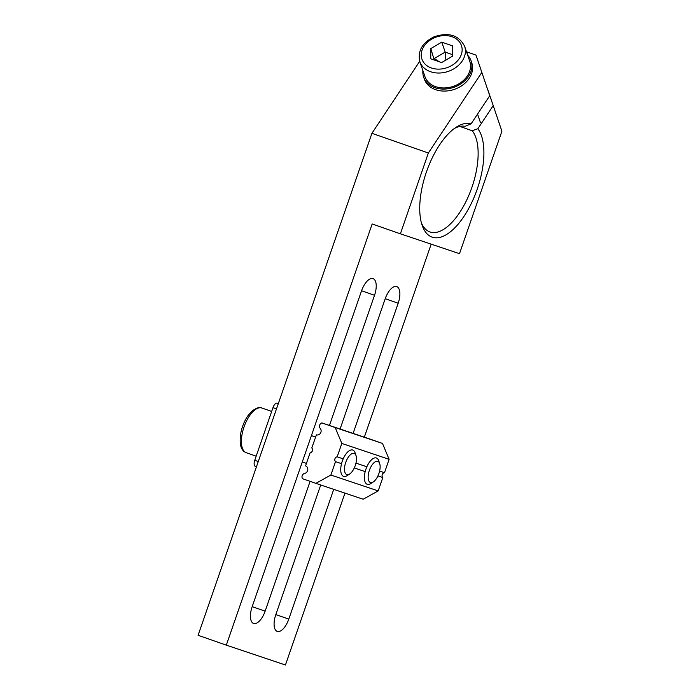 <?xml version="1.0" encoding="UTF-8"?>
<svg xmlns="http://www.w3.org/2000/svg" width="700" height="700" viewBox="0 0 700 700"><rect width="100%" height="100%" fill="white"/><g stroke="black" fill="none" stroke-linecap="round" stroke-linejoin="round"><path stroke-width="1.05" d="M454.256 128.564A55.711 24.946 -70.8 0 1 465.106 126.315L471.074 123.865A59.894 26.819 109.2 0 0 456.216 127.199A59.894 26.819 109.2 0 0 422.065 225.094A59.894 26.819 109.2 0 0 467.346 210.928A59.894 26.819 109.2 0 0 477.846 128.748L472.185 130.734A55.711 24.946 -70.8 0 1 469.21 194.451A55.711 24.946 -70.8 0 1 429.94 231.945A55.711 24.946 -70.8 0 1 421.382 222.801M489.746 95.707L475.974 55.09L489.746 95.707L471.074 123.865M459.821 126.42L472.185 130.734M475.974 55.09L466.515 51.791L475.974 55.09M501.909 131.224L487.331 88.261L501.909 131.224L459.506 253.671L400.382 233.818L428.365 153.002L481.793 72.468M431.174 244.151L364.332 437.168M344.96 493.124L285.442 665L226.319 645.146L372.155 223.965L400.382 233.818M419.711 61.267L371.919 133.315L428.365 153.002M371.919 133.315L198.091 635.294L226.319 645.146M320.714 484.986L275.783 614.74A15.321 6.86 109.2 0 0 277.235 631.391A15.321 6.86 109.2 0 0 288.794 619.106L333.725 489.352M353.098 433.387L398.178 303.231A15.321 6.86 109.2 0 0 396.716 286.58A15.321 6.86 109.2 0 0 385.166 298.856L340.095 429.021M329.455 425.451L374.526 295.286A15.321 6.86 109.2 0 0 373.065 278.635A15.321 6.86 109.2 0 0 361.515 290.92L252.131 606.795A15.321 6.86 109.2 0 0 253.593 623.446A15.321 6.86 109.2 0 0 265.142 611.17L310.1 481.346M477.846 128.748L493.159 105.674M278.338 403.567L277.165 403.174A5.574 2.494 109.2 0 0 272.974 407.645L254.748 460.294A5.574 2.494 109.2 0 0 255.273 466.349A5.574 2.494 109.2 0 0 255.29 466.349L255.273 466.349M373.319 481.924L370.808 483.56A13.93 6.239 -70.8 0 1 367.238 484.295A13.93 6.239 -70.8 0 1 365.942 469.088A13.93 6.239 -70.8 0 1 376.416 457.992A13.93 6.239 -70.8 0 1 378.752 460.793L379.697 463.627A11.191 5.014 -70.8 0 1 377.475 476.84A11.191 5.014 -70.8 0 1 373.319 481.924A11.191 5.014 -70.8 0 1 368.139 477.479A11.191 5.014 -70.8 0 1 372.881 463.89A11.191 5.014 -70.8 0 1 379.697 463.627M349.668 473.979L347.156 475.615A13.93 6.239 -70.8 0 1 343.586 476.35A13.93 6.239 -70.8 0 1 342.291 461.151A13.93 6.239 -70.8 0 1 352.765 450.048A13.93 6.239 -70.8 0 1 355.101 452.847L356.046 455.683A11.191 5.014 -70.8 0 1 356.457 459.795A11.191 5.014 -70.8 0 1 349.668 473.979A11.191 5.014 -70.8 0 1 344.488 469.543A11.191 5.014 -70.8 0 1 349.23 455.945A11.191 5.014 -70.8 0 1 356.046 455.683M424.209 78.715A25.069 19.469 -18.9 0 0 424.331 79.065A25.069 19.469 -18.9 0 0 454.352 89.373A25.069 19.469 -18.9 0 0 471.765 62.825L471.091 60.839A25.069 19.469 -18.9 0 0 467.696 55.23M422.896 70.569A25.069 19.469 -18.9 0 0 423.535 76.72A25.069 19.469 -18.9 0 0 423.649 77.079A25.069 19.469 -18.9 0 0 453.67 87.377A25.069 19.469 -18.9 0 0 471.091 60.839M452.559 54.67L445.183 52.097L445.9 60.043M441.779 42.131L452.637 45.929L452.55 56.14L441.595 62.571L430.727 58.783L430.824 48.562L441.779 42.131L445.183 52.097L434.227 58.529L439.381 61.801M430.824 48.562L434.219 59.999M419.851 61.679L424.961 76.624A23.677 18.392 -18.9 0 0 435.627 86.642A23.677 18.392 -18.9 0 0 461.396 82.127A23.677 18.392 -18.9 0 0 469.77 61.285L464.651 46.349C458.859 35.105 448.63 31.938 433.965 36.846C422.17 42.796 417.471 51.074 419.851 61.679A23.677 18.392 -18.9 0 0 430.517 71.706A23.677 18.392 -18.9 0 0 456.278 67.191A23.677 18.392 -18.9 0 0 464.651 46.349M316.4 434.858L311.789 447.956A2.783 2.494 108.6 0 1 310.118 452.778L305.576 465.903A3.902 3.491 -71.4 0 1 304.684 473.384A3.342 2.992 108.6 0 0 302.531 478.704L315.875 483.359L330.881 475.029L335.519 461.641A2.783 2.494 -71.4 0 1 337.19 456.82L341.819 443.433L389.121 459.323L382.498 443.441L369.154 438.786L321.851 422.896L335.195 427.551L341.819 443.433M315.875 483.359L363.169 499.24L378.184 490.91L382.821 477.531A2.783 2.494 108.6 0 1 384.493 472.701L389.121 459.323M366.852 466.778L355.959 463.12M384.493 472.701L379.601 471.065M343.201 458.841L337.19 456.82M382.821 477.531L377.939 475.886M365.181 471.608L354.287 467.95M316.33 434.84A3.902 3.491 -71.4 0 0 320.259 428.418A3.342 2.992 108.6 0 1 321.851 422.896M378.184 490.91L330.881 475.029M341.53 463.662L335.519 461.641M382.498 443.441L335.195 427.551M265.142 611.17L252.184 606.646M361.567 290.762L374.526 295.286M398.178 303.231L385.219 298.707M288.794 619.106L275.835 614.591M258.265 461.519L254.748 460.294M272.974 407.645L276.5 408.87M278.329 403.585L277.165 403.174M246.26 452.716A23.677 10.605 -70.8 0 1 244.055 426.869A23.677 10.605 -70.8 0 1 261.861 408.004C259.98 406.7 256.611 407.776 251.755 411.233L247.678 416.071C244.554 420.779 242.322 426.099 241.001 432.031C237.921 449.838 244.449 451.859 246.26 452.725L256.174 456.181M431.331 67.961A20.895 16.231 161.1 0 1 431.585 39.218A20.895 16.231 161.1 0 1 462.14 49.884A20.895 16.231 161.1 0 1 431.331 67.961M271.67 411.425L261.861 408.004M315.56 437.071L311.412 435.619M306.442 463.391L302.295 461.948M423.649 77.079L424.331 79.065M477.549 114.109L480.436 122.544"/></g></svg>
